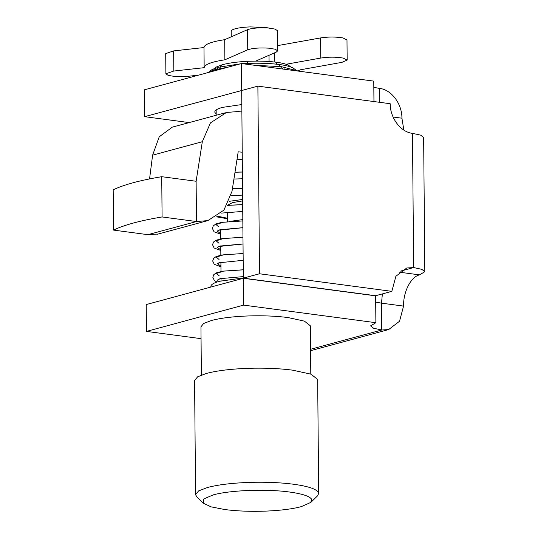 <?xml version="1.0" encoding="UTF-8"?>
<svg xmlns="http://www.w3.org/2000/svg" width="538" height="538" viewBox="0 0 538 538"><rect width="100%" height="100%" fill="white"/><g stroke="black" fill="none" stroke-linecap="round" stroke-linejoin="round"><path stroke-width="0.81" d="M277.648 45.609L320.567 37.922C328.294 36.732 335.739 36.739 342.914 37.929L346.983 39.92L347.165 60.054L341.865 62.368L300.231 69.819L298.173 70.861M198.576 75.152L188.993 76.208C180.23 76.981 173.175 76.638 167.836 75.172L165.886 73.733L165.711 53.598L173.653 50.895L203.989 47.546C204.453 44.338 211.36 41.708 224.702 39.678L247.561 29.657C252.436 28.037 259.37 27.499 268.361 28.023L275.026 29.086L277.514 30.693L277.695 50.828L276.317 52.078L255.705 61.11M286.102 64.257L320.749 58.057C328.469 56.867 335.914 56.867 343.089 58.057L347.165 60.054M165.886 73.733L173.835 71.029L204.164 67.68C204.628 64.466 211.535 61.843 224.877 59.805L247.736 49.785C252.611 48.171 259.545 47.626 268.536 48.158L275.2 49.214L277.695 50.828M320.749 58.057L320.567 37.922M274.804 62.045L274.723 52.778M247.736 49.785L247.561 29.657M224.877 59.805L224.702 39.678M204.164 67.68L203.989 47.546M173.835 71.029L173.653 50.895M242.645 199.464L229.222 201.333M242.658 200.896L232.55 202.597L227.345 205.328M242.82 219.598L229.491 221.441M243.324 277.917L219.47 281.293C213.169 283.035 210.331 284.945 210.963 287.016M310.789 374.098L310.365 325.84L304.441 321.146L288.025 317.554C276.243 316.041 263.163 315.497 248.778 315.927C233.371 316.485 220.963 317.992 211.555 320.46L203.653 323.486L200.95 326.795L201.373 375.053M310.843 502.391L317.494 495.875L318.671 493.541L317.669 379.465L311.004 374.179L292.537 370.144C279.283 368.436 264.568 367.831 248.388 368.315C231.051 368.94 217.096 370.635 206.511 373.412L197.621 376.815L194.581 380.541L195.576 494.617L196.794 496.93L203.552 503.326L211.078 506.843L224.817 509.553C237.285 511.154 251.085 511.672 266.216 511.1C280.715 510.468 292.403 508.988 301.287 506.648L310.843 502.391L311.563 499.19C309.565 496.17 302.228 493.783 289.545 492.028C266.424 488.78 229.766 490.172 213.075 494.933L203.754 498.975L203.552 503.326M318.671 493.541L318.308 492.283C316.055 488.881 307.797 486.191 293.533 484.227C280.278 482.519 265.564 481.907 249.383 482.398C232.046 483.016 218.092 484.718 207.507 487.489L198.616 490.898L195.576 494.617M269.444 28.124L266.028 27.552L250.331 26.9C244.165 27.122 239.202 27.727 235.442 28.709C232.335 29.57 230.943 30.511 231.253 31.527M241.811 104.54L222.362 107.405C216.834 108.938 214.346 110.606 214.897 112.422L216.189 113.881M214.803 111.924L214.897 112.422M391.825 291.34L375.645 295.718L243.331 278.146L259.511 273.768L391.825 291.34L395.901 276.263L406.735 267.998L413.648 267.561L421.853 269.356L424.818 271.703L419.512 274.871C410.864 276.841 403.218 291.811 403.567 306.095L399.526 321.26L388.658 329.572L381.745 330.009L373.54 328.214L370.581 325.867L375.88 322.699L375.645 295.853L243.331 278.281L146.228 304.562L146.464 331.401L201.057 338.658M375.699 302.1L381.516 303.163L382.377 293.903M373.95 101.561L373.769 81.117L241.454 63.545L144.359 89.826L144.588 116.665L189.141 122.583M373.823 87.364L379.64 88.427C391.422 89.624 402.108 103.895 401.926 118.199L403.856 130.088M424.818 271.703L423.648 137.493L420.682 135.146L412.478 133.35C400.736 132.16 390.07 117.977 390.191 103.713L257.877 86.141L259.511 273.768M243.331 278.146L241.69 90.518L257.877 86.141M375.88 322.699L243.566 305.12L243.331 278.281M243.566 305.12L146.464 331.401M242.026 90.431L144.588 116.665M241.69 90.384L241.454 63.545M242.288 159.201L236.955 159.732M242.228 152.207L238.2 151.817L231.999 191.36L223.889 210.156L207.863 220.614L196.478 221.528L147.923 234.669L113.538 230.096L113.182 189.833C123.767 184.709 139.954 180.331 161.736 176.693L196.121 181.266L202.322 141.716L152.604 155.173L149.557 178.912M202.322 141.716L210.432 122.92L226.458 112.462L237.85 111.554L241.878 111.944M173.323 126.867L172.389 127.096L159.235 136.773L152.604 155.173M161.736 176.693L162.086 216.955L196.478 221.528L196.121 181.266M147.923 234.669L158.206 234.03M162.086 216.955C140.304 220.593 124.123 224.971 113.538 230.096M276.848 64.473C276.761 62.859 276.223 62.092 275.241 62.159L275.584 62.139C281.139 62.818 285.369 63.8 288.26 65.091L291.374 67.385M247.419 63.618L247.729 61.312C257.991 60.875 267.278 61.15 275.584 62.139M222.759 64.715C221.427 64.768 220.735 65.609 220.674 67.237M242.517 63.686L247.07 63.437C258.543 62.959 268.933 63.282 278.24 64.392L278.449 64.392C284.864 65.185 289.693 66.329 292.934 67.828L296.122 70.216M278.24 64.392C279.209 64.459 279.693 65.313 279.699 66.954M278.449 64.392C269.074 63.269 258.603 62.946 247.036 63.43L246.774 64.251M209.262 71.574L211.569 69.893L218.32 67.277L216.868 69.173M254.837 65.32L281.313 66.645L282.558 68.709M206.464 73.013L214.494 69.785L228.22 67.122L214.494 69.785L213.142 71.204M275.254 68.03L284.864 69.308M275.207 68.023L293.351 70.438M243.317 276.606L220.358 278.637L217.567 279.995L218.415 281.589M220.345 262.302L217.426 263.694L220.936 266.149M243.028 243.976L220.069 246.041L217.285 247.399L220.795 249.847M242.887 227.675L219.928 229.746L217.144 231.105L220.654 233.553M217.406 216.155L227.359 218.253M242.604 195.086L231.172 195.509M242.463 178.784L233.936 179.033M243.257 269.834L223.667 271.118L216.431 273.445L219.188 275.786M243.115 253.539L223.519 254.817L216.289 257.151L219.04 259.491M242.974 237.245L223.378 238.522L216.148 240.849L218.899 243.196M242.833 220.943L223.236 222.228L216.007 224.554L218.758 226.895M242.685 204.648L227.184 205.408M242.544 188.347L232.423 188.683M242.403 172.052L234.998 172.241M412.478 133.35L413.648 267.561L400.541 271.112M403.567 306.095L381.516 303.163L381.745 330.009L310.567 349.27M379.64 88.427L379.761 102.328M399.277 272.181L419.512 274.871M393.096 117.028L401.926 118.199M213.815 68.803L216.202 67.062L222.154 64.775C228.899 62.966 237.426 61.809 247.729 61.312M218.327 67.277L240.345 63.84M254.81 65.32L281.313 66.645L298.664 71.144M284.172 68.904L286.001 69.146M220.358 278.637L218.973 279.101M243.176 260.311L218.831 262.806M243.028 244.01L218.69 246.512M242.887 227.715L218.549 230.21M235.005 172.18L242.403 171.999M232.429 188.623L242.544 188.293M227.366 218.717L216.404 216.827M227.224 205.334L242.685 204.595M220.661 234.158L214.037 231.77L212.402 228.394L213.256 225.92L215.926 223.936L221.656 222.389L242.826 220.889M220.802 250.459L214.117 248.011L212.544 244.716L213.512 242.073L216.034 240.244L221.616 238.717L242.974 237.184M220.943 266.754L214.265 264.319L212.685 261.024L213.647 258.375L216.155 256.552L221.649 255.032L243.115 253.485M217.016 282.033L214.413 280.614L212.833 277.319L213.788 274.676L216.296 272.847L222.866 271.145L243.257 269.78M231.165 195.543L242.604 195.119M221.131 213.115L242.746 211.421M227.305 212.187L227.392 221.636M220.62 229.565L220.701 238.885M220.762 245.859L220.842 255.187M220.903 262.154L220.984 271.482M221.044 278.455L221.064 280.89M210.856 286.445L210.862 287.07M231.199 31.244L231.246 36.806M269.02 55.273L269.074 61.52M388.658 329.572L310.581 350.702M216.202 115.26L216.155 109.94M225.402 112.772L172.395 127.116M206.787 220.883L157.278 234.286"/></g></svg>
